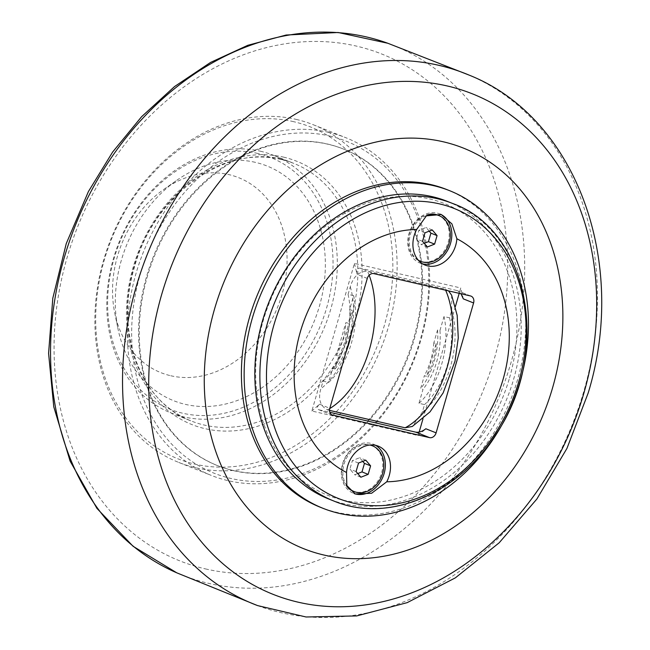 <?xml version="1.0" encoding="UTF-8"?>
<svg xmlns="http://www.w3.org/2000/svg" width="650" height="650" viewBox="0 0 650 650"><rect width="100%" height="100%" fill="white"/><g stroke="black" fill="none" stroke-linecap="round" stroke-linejoin="round"><path stroke-width="0.49" stroke-dasharray="3.25 2.44" d="M429.203 231.14L426.091 227.484L418.827 230.352L416.366 238.875L421.176 244.53L424.223 243.328M432.258 229.938L426.091 227.484M424.986 232.806L418.827 230.352M422.524 241.329L416.366 238.875M427.334 246.984L421.176 244.53M418.218 260.122A24.643 19.752 -68.3 0 1 410.467 234A24.643 19.752 -68.3 0 1 427.318 215.321M418.486 260.431A24.643 19.752 -68.3 0 1 409.443 233.586A24.643 19.752 -68.3 0 1 430.121 214.11M437.889 215.158A24.643 19.752 -68.3 0 1 448.094 242.515A24.643 19.752 -68.3 0 1 419.648 260.942M332.646 368.428L335.067 368.981L338.796 356.046L336.383 355.493L345.865 322.619L348.286 323.18L352.016 310.245L349.602 309.684L353.649 295.669A64.691 38.391 103 0 1 328.599 382.436L332.646 368.428A55.453 32.906 -77 0 0 349.602 309.684M336.383 355.493A49.286 29.25 -77 0 0 345.865 322.619M335.067 368.981A55.453 32.906 -77 0 0 352.016 310.245M338.796 356.046A49.286 29.25 -77 0 0 348.286 323.18M419.152 432.096L418.153 435.565L311.854 411.011L354.453 263.421L460.753 287.974L459.201 293.345M455.39 306.548L422.971 418.86M353.649 295.669L348.091 294.385L350.277 286.804C353.291 276.575 359.019 271.367 367.469 271.18L445.161 289.128L448.549 290.883M451.62 295.189L451.742 310.245L449.556 317.834L443.999 316.55L439.952 330.558L437.539 330.005L433.81 342.94L436.223 343.493L426.733 376.366L424.32 375.806L420.582 388.741L423.004 389.301L418.957 403.317L424.515 404.592L422.321 412.181L412.311 426.441M329.517 410.386L327.438 409.858C320.149 406.031 317.956 398.994 320.856 388.741L323.042 381.152L328.599 382.436M348.091 294.385A64.691 38.391 103 0 1 323.042 381.152M433.81 342.94A49.286 29.25 103 0 1 424.32 375.806M436.223 343.493A49.286 29.25 103 0 1 426.733 376.366M437.539 330.005A55.453 32.906 103 0 1 420.582 388.741M439.952 330.558A55.453 32.906 103 0 1 423.004 389.301M418.957 403.317A64.691 38.391 -77 0 0 443.999 316.55M449.556 317.834A64.691 38.391 103 0 1 424.515 404.592M446.859 189.581A170.974 137.044 -68.3 0 1 514.508 389.334A170.974 137.044 -68.3 0 1 336.277 512.233A170.974 137.044 -68.3 0 1 320.271 507.227M509.511 377.959A157.105 125.938 111.7 0 0 362.326 204.888A157.105 125.938 111.7 0 0 287.064 465.636A157.105 125.938 111.7 0 0 509.511 377.959M418.153 435.565L425.839 428.756M463.328 298.878L460.753 287.974M331.817 414.863L318.695 409.687C316.656 408.574 316.94 406.746 319.54 404.202L311.854 411.011M319.248 409.858L329.826 412.303M233.789 470.73A170.357 136.549 111.7 0 0 411.377 348.278A170.357 136.549 111.7 0 0 343.972 149.24A170.357 136.549 111.7 0 0 154.058 256.937A170.357 136.549 111.7 0 0 217.839 465.741A170.357 136.549 111.7 0 0 233.789 470.73M327.34 143.983A170.357 136.549 -68.3 0 1 343.289 148.972A170.357 136.549 -68.3 0 1 410.686 348.002A170.357 136.549 -68.3 0 1 233.106 470.454A170.357 136.549 -68.3 0 1 217.157 465.473A170.357 136.549 -68.3 0 1 149.752 266.435A170.357 136.549 -68.3 0 1 327.34 143.983M329.639 136.013A178.669 143.219 -68.3 0 1 376.862 420.859A178.669 143.219 -68.3 0 1 134.168 364.788A178.669 143.219 -68.3 0 1 329.639 136.013M328.778 132.381A181.756 145.689 111.7 0 0 139.311 263.023A181.756 145.689 111.7 0 0 211.226 475.378A181.756 145.689 111.7 0 0 228.239 480.699A181.756 145.689 111.7 0 0 417.706 350.049A181.756 145.689 111.7 0 0 345.792 137.694A181.756 145.689 111.7 0 0 328.778 132.381M296.27 119.421A181.756 145.689 -68.3 0 1 313.284 124.743A181.756 145.689 -68.3 0 1 385.198 337.098A181.756 145.689 -68.3 0 1 195.731 467.74A181.756 145.689 -68.3 0 1 178.718 462.418A181.756 145.689 -68.3 0 1 106.803 250.071A181.756 145.689 -68.3 0 1 296.27 119.421M293.711 121.696A178.669 143.219 111.7 0 0 98.231 350.472A178.669 143.219 111.7 0 0 340.933 406.543A178.669 143.219 111.7 0 0 293.711 121.696M260.39 151.206A138.621 111.117 -68.3 0 1 273.366 155.261A138.621 111.117 -68.3 0 1 328.217 317.224A138.621 111.117 -68.3 0 1 183.706 416.869A138.621 111.117 -68.3 0 1 170.731 412.815A138.621 111.117 -68.3 0 1 115.879 250.851A138.621 111.117 -68.3 0 1 260.39 151.206M257.822 153.473A135.541 108.647 111.7 0 0 109.533 327.031A135.541 108.647 111.7 0 0 293.654 369.566A135.541 108.647 111.7 0 0 257.822 153.473M255.271 162.329A126.303 101.246 111.7 0 0 177.141 180.058A126.303 101.246 111.7 0 0 117.934 328.632A126.303 101.246 111.7 0 0 185.404 404.381A126.303 101.246 111.7 0 0 319.386 306.239A126.303 101.246 111.7 0 0 255.271 162.329M170.779 375.749A104.959 84.134 111.7 0 0 282.116 294.19A104.959 84.134 111.7 0 0 228.832 174.598A104.959 84.134 111.7 0 0 163.914 189.337A104.959 84.134 111.7 0 0 114.709 312.796A104.959 84.134 111.7 0 0 170.779 375.749M447.314 201.37A160.192 128.407 -68.3 0 1 513.638 379.194A160.192 128.407 -68.3 0 1 328.713 498.981M440.456 214.216A26.496 21.239 111.7 0 0 439.603 213.85A26.496 21.239 111.7 0 0 409.021 233.659A26.496 21.239 111.7 0 0 419.989 263.071A26.496 21.239 111.7 0 0 422.638 263.884M375.627 445.323A26.496 21.239 111.7 0 0 373.149 444.096A26.496 21.239 111.7 0 0 342.566 463.905A26.496 21.239 111.7 0 0 353.535 493.317A26.496 21.239 111.7 0 0 354.461 493.659M371.434 445.404A24.643 19.752 -68.3 0 1 381.639 472.761A24.643 19.752 -68.3 0 1 353.186 491.189M347.88 487.727A24.643 19.752 -68.3 0 1 342.989 463.832A24.643 19.752 -68.3 0 1 370.24 444.982M470.462 295.945L456.779 290.493L460.956 293.751M354.453 263.421L357.029 274.316C356.281 269.977 357.321 267.93 360.141 268.166L373.831 273.626M456.779 290.493L360.141 268.166M346.978 485.916A24.643 19.752 -68.3 0 1 344.012 464.238A24.643 19.752 -68.3 0 1 369.834 445.023M362.749 461.386L359.637 457.73L352.373 460.598L349.911 469.113L354.721 474.768L357.768 473.574M360.88 477.23L354.721 474.768M356.07 471.567L349.911 469.113M358.532 463.052L352.373 460.598M365.796 460.184L359.637 457.73M350.277 286.804A70.46 41.811 103 0 1 351.366 333.604M345.946 352.373A70.46 41.811 103 0 1 320.856 388.741M327.438 409.858A85.857 50.952 -77 0 0 329.737 408.549M369.151 275.218A85.857 50.952 -77 0 0 367.469 271.18M445.161 289.128A85.857 50.952 103 0 1 445.648 290.217M422.321 412.181A70.46 41.811 -77 0 0 451.742 310.245M205.457 568.904A272.805 218.676 111.7 0 0 494.853 356.923A272.805 218.676 111.7 0 0 356.354 46.085A272.805 218.676 111.7 0 0 66.958 258.066A272.805 218.676 111.7 0 0 205.457 568.904M257.595 605.589A285.586 228.922 111.7 0 0 281.011 612.666A285.586 228.922 111.7 0 0 583.968 390.756A285.586 228.922 111.7 0 0 469.016 75.067M387.847 43.274A285.131 228.556 -68.3 0 1 511.233 361.831A285.131 228.556 -68.3 0 1 208.764 583.383A285.131 228.556 -68.3 0 1 176.792 572.837M283.481 157.113A141.708 113.588 -68.3 0 1 355.42 318.573A141.708 113.588 -68.3 0 1 205.099 428.683A141.708 113.588 -68.3 0 1 133.161 267.223A141.708 113.588 -68.3 0 1 283.481 157.113M280.922 159.388A138.621 111.117 111.7 0 0 133.868 267.101A138.621 111.117 111.7 0 0 191.263 420.997A138.621 111.117 111.7 0 0 204.238 425.051A138.621 111.117 111.7 0 0 348.749 325.406A138.621 111.117 111.7 0 0 293.898 163.442A138.621 111.117 111.7 0 0 280.922 159.388M333.775 501.004A160.192 128.407 111.7 0 0 518.7 381.217A160.192 128.407 111.7 0 0 452.376 203.385M319.54 404.202L329.81 408.289M367.291 278.411L357.029 274.316M217.157 465.473L217.839 465.741M343.289 148.972L343.972 149.24M178.718 462.418L211.226 475.378M313.284 124.743L345.792 137.694M170.731 412.815L191.263 420.997C140.733 402.488 114.433 332.483 134.412 267.402C154.806 189.613 235.747 137.475 293.898 163.442L273.366 155.261M114.709 312.796L117.934 328.632M163.914 189.337L177.141 180.058M419.989 263.071L425.124 265.119M439.603 213.85L441.285 214.524M353.535 493.317L355.209 493.984M373.149 444.096L378.276 446.144M471.039 296.132L457.381 290.68M332.361 415.131L318.695 409.687"/><path stroke-width="0.97" d="M437.068 235.601L434.606 244.116L427.334 246.984L422.524 241.329L424.986 232.806L432.258 229.938L437.068 235.601L430.901 233.139L429.203 231.14M424.223 243.328L428.448 241.662L430.901 233.139M434.606 244.116L428.448 241.662M427.318 215.321A24.643 19.752 -68.3 0 1 438.921 215.572A24.643 19.752 -68.3 0 1 449.126 242.929A24.643 19.752 -68.3 0 1 420.672 261.357A24.643 19.752 -68.3 0 1 418.218 260.122M430.121 214.11A24.643 19.752 -68.3 0 1 437.889 215.158L438.921 215.572M420.672 261.357L419.648 260.942A24.643 19.752 -68.3 0 1 418.486 260.431M459.201 293.345L455.39 306.548M422.971 418.86L419.152 432.096M448.549 290.883L451.62 295.189L457.177 315.396L458.266 337.951L454.992 361.278L443.137 392.909L429.983 411.897L412.319 426.457L405.137 427.806L329.517 410.386M433.591 185.664A170.974 137.044 111.7 0 0 255.361 308.563A170.974 137.044 111.7 0 0 323.009 508.316A170.974 137.044 111.7 0 0 339.016 513.321A170.974 137.044 111.7 0 0 517.246 390.423A170.974 137.044 111.7 0 0 449.597 190.669A170.974 137.044 111.7 0 0 433.591 185.664M323.009 508.316L320.271 507.227A170.974 137.044 -68.3 0 1 256.254 297.668A170.974 137.044 -68.3 0 1 446.859 189.581L449.597 190.669M460.956 293.751L463.328 298.878L473.59 302.965L436.101 432.851L425.839 428.756C422.443 431.446 419.12 432.583 415.878 432.185L429.569 437.637A6.159 4.94 111.7 0 0 436.101 432.851M329.826 412.303L415.878 432.185M323.919 555.027A215.637 172.851 111.7 0 0 552.679 387.473A215.637 172.851 111.7 0 0 443.202 141.773A215.637 172.851 111.7 0 0 214.451 309.335A215.637 172.851 111.7 0 0 323.919 555.027M333.775 501.004L328.713 498.981A160.192 128.407 -68.3 0 1 268.734 302.64A160.192 128.407 -68.3 0 1 447.314 201.37L452.376 203.385A160.192 128.407 111.7 0 0 267.451 323.172A160.192 128.407 111.7 0 0 333.775 501.004C387.636 523.689 457.868 494.406 495.568 434.769C551.801 353.844 529.774 230.693 452.376 203.385M386.734 481.796A129.382 103.707 111.7 0 0 503.165 379.072A129.382 103.707 111.7 0 0 456.877 238.753A26.496 21.239 -68.3 0 1 455.707 245.31A26.496 21.239 -68.3 0 1 425.124 265.119A26.496 21.239 -68.3 0 1 416.666 229.466A129.382 103.707 111.7 0 0 300.235 332.191A129.382 103.707 111.7 0 0 346.523 472.501A26.496 21.239 -68.3 0 1 378.276 446.144A26.496 21.239 -68.3 0 1 389.244 475.548A26.496 21.239 -68.3 0 1 386.734 481.796L371.621 493.261L355.209 493.976L346.808 485.509L346.523 472.501M416.666 229.466L426.4 215.857L441.277 214.524L451.904 223.876L456.877 238.753M422.638 263.884A26.496 21.239 111.7 0 0 450.572 243.262A26.496 21.239 111.7 0 0 440.456 214.216M354.461 493.659A26.496 21.239 111.7 0 0 384.118 473.509A26.496 21.239 111.7 0 0 375.627 445.323M429.569 437.637L331.817 414.863M473.59 302.965A6.159 4.94 111.7 0 0 471.039 296.132A6.159 4.94 111.7 0 0 470.462 295.945L373.831 273.626A6.159 4.94 111.7 0 0 367.291 278.411L329.81 408.289A6.159 4.94 111.7 0 0 332.361 415.131A6.159 4.94 111.7 0 0 332.938 415.309M369.834 445.023A24.643 19.752 -68.3 0 1 372.458 445.811A24.643 19.752 -68.3 0 1 382.663 473.168A24.643 19.752 -68.3 0 1 354.217 491.595L353.186 491.189A24.643 19.752 -68.3 0 1 347.88 487.727M370.24 444.982A24.643 19.752 -68.3 0 1 371.434 445.404L372.458 445.811M354.217 491.595A24.643 19.752 -68.3 0 1 346.978 485.916M365.796 460.184L370.606 465.839L368.152 474.362L360.88 477.23L356.07 471.567L358.532 463.052L365.796 460.184M357.768 473.574L361.993 471.908L364.447 463.385L362.749 461.386M368.152 474.362L361.993 471.908M370.606 465.839L364.447 463.385M351.366 333.604A70.46 41.811 103 0 1 345.946 352.373M329.737 408.549A85.857 50.952 -77 0 0 369.151 275.218M445.648 290.217A85.857 50.952 103 0 1 405.137 427.806M298.204 602.192A269.368 215.922 -68.3 0 1 161.452 295.271A269.368 215.922 -68.3 0 1 447.2 85.954A269.368 215.922 -68.3 0 1 583.952 392.876A269.368 215.922 -68.3 0 1 298.204 602.192M469.016 75.067A285.586 228.922 111.7 0 0 147.339 254.264A285.586 228.922 111.7 0 0 257.595 605.589L306.044 616.988L356.688 615.932L407.176 602.648L455.317 577.883L499.151 542.815L536.876 499.021L566.962 448.378L588.161 393.063C628.355 262.446 576.566 117.707 469.016 75.067L387.839 43.266A285.131 228.556 -68.3 0 0 75.311 225.55A285.131 228.556 -68.3 0 0 176.792 572.837L257.595 605.589M273.845 325.187A156.138 125.157 -68.3 0 1 439.473 203.864A156.138 125.157 -68.3 0 1 518.741 381.761A156.138 125.157 -68.3 0 1 353.113 503.084A156.138 125.157 -68.3 0 1 273.845 325.187M176.8 572.845L133.079 546.284L96.939 508.389L70.127 461.142L53.771 406.819L48.579 353.348L52.804 298.228L66.251 243.604L88.392 191.588L112.645 152.019L141.619 116.691L174.549 86.556L210.568 62.424L247.812 45.305L286.179 35.019L338.146 32.5L387.839 43.266"/></g></svg>
